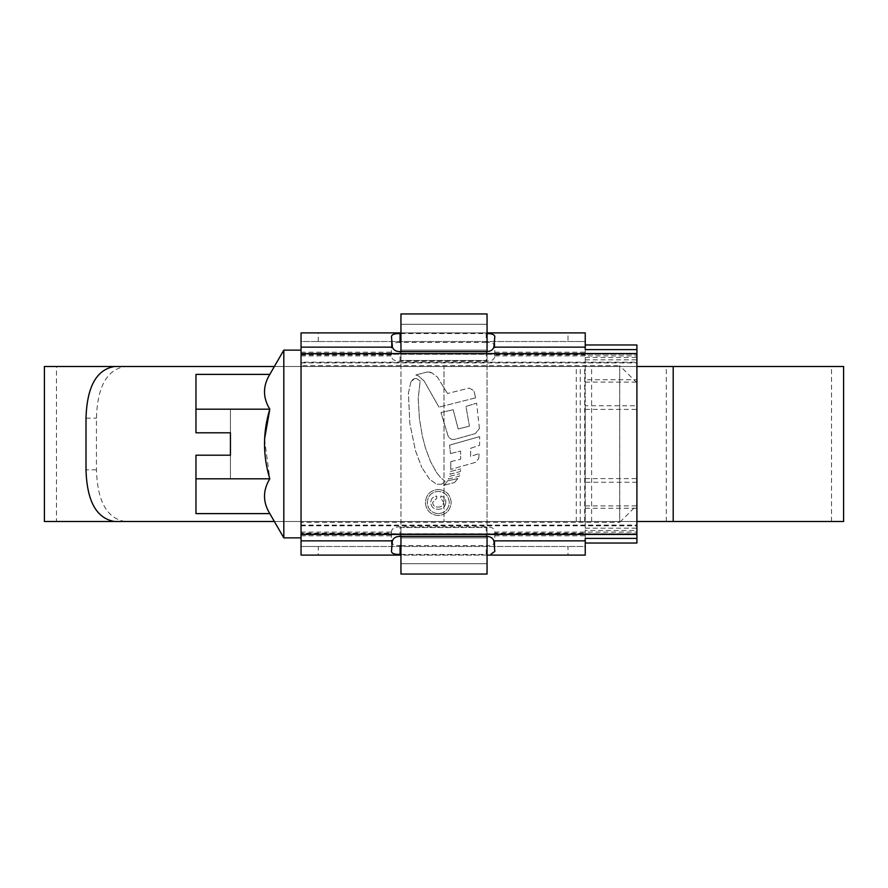 <?xml version="1.0" encoding="UTF-8"?>
<svg xmlns="http://www.w3.org/2000/svg" width="888" height="888" viewBox="0 0 888 888"><rect width="100%" height="100%" fill="white"/><g stroke="black" fill="none" stroke-linecap="round" stroke-linejoin="round"><path stroke-width="0.67" stroke-dasharray="4.44 3.33" d="M636.907 525.818L636.907 353.568L636.907 525.818L301.043 525.818L301.043 362.182L636.907 362.182M301.043 362.182L301.043 354.889L391.464 354.889L391.464 355.899C391.575 359.44 394.45 361.205 400.077 361.194L486.202 361.194C491.819 361.216 494.683 359.451 494.805 355.899L494.816 354.889L585.236 354.889L585.236 534.432L585.236 533.111L494.816 533.111L494.805 532.101C494.705 528.56 491.83 526.795 486.202 526.806L400.077 526.806C394.461 526.784 391.586 528.549 391.464 532.101L391.464 533.111L301.043 533.111L301.043 525.818M301.043 525.108L636.907 525.108M301.043 533.721L301.043 350.127L301.043 537.873L301.043 533.721L636.907 533.721M636.907 354.168L636.907 353.568L636.907 354.279L301.043 354.168M391.464 533.111L391.464 541.369C391.664 544.3 394.538 545.698 400.077 545.565M318.259 555.1L585.236 555.1L585.236 546.486L301.043 546.486L301.043 555.1L318.259 555.1L318.259 546.486L301.043 546.486L301.043 533.111M400.077 342.435C394.538 342.302 391.664 343.7 391.464 346.631L391.464 354.889M301.043 354.889L301.043 341.514L585.236 341.514L585.236 332.9L568.009 332.9L568.009 341.514L585.236 341.514L585.236 405.749L636.907 405.749L636.907 379.753L585.236 379.753M318.259 546.486L568.009 546.486L568.009 555.1M636.907 482.251L585.236 482.251L585.236 508.247L636.907 508.247L636.907 405.749M585.236 482.251L585.236 405.749M318.259 341.514L318.259 332.9L301.043 332.9L301.043 341.514L568.009 341.514M636.907 543.034L636.907 530.502L585.236 530.502L585.236 543.034L636.907 543.034M636.907 508.247L636.907 530.502M585.236 357.498L636.907 357.498L636.907 379.753M636.907 357.498L636.907 344.966L585.236 344.966L585.236 354.889M585.236 508.247L585.236 530.502M318.259 332.9L568.009 332.9M585.236 533.111L585.236 546.486L568.009 546.486M585.236 543.034L585.236 538.383M487.057 555.1L400.943 555.1M400.943 332.9L487.057 332.9M585.236 349.617L585.236 344.966M400.943 554.412L486.202 554.412L486.202 545.565C491.741 545.698 494.605 544.3 494.816 541.369L494.816 533.111M494.816 354.889L494.816 346.631C494.616 343.7 491.741 342.302 486.202 342.435L486.202 333.588L400.943 333.588M585.236 534.432L636.907 534.432L585.236 534.432M585.236 353.568L636.907 353.568L585.236 353.568M400.943 545.565L486.202 545.565M486.202 342.435L400.943 342.435M494.816 355.766L494.816 342.679M494.816 336.552L494.816 346.631M391.464 346.631L391.464 336.552M391.464 342.679L391.464 355.766M391.464 532.234L391.464 545.321M391.464 551.448L391.464 541.369M494.816 545.321L494.816 532.234M494.816 541.369L494.816 551.448M636.907 505.15L636.907 382.85L636.907 505.15L619.691 522.366L619.691 365.634L301.043 365.634L301.043 522.366L301.043 365.634M636.907 382.85L619.691 365.634L619.691 522.366L301.043 522.366M269.808 374.392C262.737 385.958 262.737 397.558 269.808 409.19L195.971 409.19L195.971 374.392M283.816 350.127L283.816 537.873M264.535 439.205L269.808 478.81C262.737 490.376 262.737 501.975 269.808 513.608M195.971 513.608L195.971 455.2L230.425 455.2L195.971 455.2L230.425 455.2L230.425 432.8L195.971 432.8L230.425 432.8L195.971 432.8L195.971 409.19L195.971 432.8L195.971 409.19L230.425 409.19L195.971 409.19M195.971 478.81L230.425 478.81L230.425 455.2L230.425 478.81L195.971 478.81L195.971 455.2L195.971 478.81L269.808 478.81M230.425 432.8L230.425 409.19L230.425 432.8M400.943 536.385L400.943 527.539L487.057 527.539L400.943 527.539L400.943 537.873L487.057 537.873L487.057 527.539L487.057 536.408M400.943 537.873L487.057 537.873L487.057 574.048L400.943 574.048L400.943 537.873L400.943 563.702L400.943 537.873L487.057 537.873L487.057 324.298L487.057 537.873L400.943 537.873L400.943 324.298L400.943 350.127L487.057 350.127L400.943 350.127L400.943 537.873M400.943 563.702L487.057 563.702L400.943 563.702M400.943 324.298L487.057 324.298L400.943 324.298M400.943 351.615L400.943 360.461L487.057 360.461L487.057 313.952L400.943 313.952L400.943 350.127L487.057 350.127L400.943 350.127L400.943 360.461L487.057 360.461L487.057 351.593M56.455 521.511L831.545 521.511L114.652 521.511L444 521.511L444 366.489L444 521.511L56.455 521.511L56.455 366.489L831.545 366.489L114.652 366.489M831.545 521.511L831.545 366.489M636.907 366.489L56.455 366.489M44.4 521.511L843.6 521.511M44.4 366.489L843.6 366.489M438.284 489.455C446.153 490.243 450.46 494.594 451.182 502.497C450.46 510.411 446.165 514.763 438.284 515.573C430.414 514.774 426.118 510.422 425.374 502.497C426.107 494.605 430.414 490.254 438.284 489.455C430.425 490.243 426.118 494.594 425.374 502.497C426.096 510.4 430.403 514.763 438.284 515.573C446.165 514.774 450.46 510.411 451.182 502.497C450.46 494.605 446.165 490.254 438.284 489.455M447.596 480.852L457.82 478.565L454.556 482.528L457.82 478.565L447.596 480.852L445.043 484.315L443.079 485.503L454.556 482.528L443.079 485.503L445.043 484.315L447.596 480.852M448.251 479.065L459.274 476.234L459.651 473.748L459.274 476.234L448.251 479.065L449.128 476.456L459.651 473.748L449.128 476.456L448.251 479.065M449.95 474.214L460.439 471.506L460.761 468.908L460.439 471.506L449.95 474.214L450.394 471.45L460.761 468.908L450.394 471.45L449.95 474.214M470.751 448.24L479.576 445.31L479.675 436.619L479.576 445.31L470.751 448.24L470.573 456.421L479.143 453.59L470.573 456.421L470.751 448.24M449.606 445.11L479.675 436.619L449.606 445.11L450.505 453.568L449.606 445.11M450.505 453.568L460.606 451.093L460.672 459.196L460.606 451.093L450.505 453.568M450.849 461.605L460.672 459.196L450.849 461.605L450.727 469.419L450.849 461.605M475.613 462.315L450.727 469.419L475.613 462.315L478.732 458.419L475.613 462.315M478.732 458.419L479.143 453.59L478.732 458.419M479.409 428.493L476.601 403.163L479.409 428.493L475.335 433.577L455.5 439.172C451.903 439.993 449.395 438.839 447.974 435.697L440.959 412.543L453.158 409.712L440.959 412.543L447.974 435.697C449.384 438.839 451.892 439.993 455.5 439.172L475.335 433.577L479.409 428.493M465.945 406.449L476.601 403.163L465.945 406.449L469.452 426.118L465.945 406.449M458.186 428.971L469.452 426.118L458.186 428.971L453.158 409.712L458.186 428.971M475.568 397.835L438.961 407.137L475.568 397.835L473.903 390.642L475.568 397.835M469.164 388.089L473.903 390.642L469.164 388.089L447.497 393.495L469.164 388.089M447.497 393.495L437.351 377.034L431.979 372.916L437.351 377.034L447.497 393.495M429.659 372.039L431.979 372.916L426.684 372.105L429.659 372.039M415.795 374.991L426.684 372.105L415.795 374.991L418.237 375.746L424.098 380.952L438.961 407.137L424.098 380.952L418.237 375.746L415.795 374.991M416.605 378.632L420.179 380.952L418.215 398.423L419.38 418.526L422.377 436.163L425.463 448.018L430.625 461.782L436.741 472.782L440.859 477.844L436.741 472.782L430.625 461.782L425.463 448.018L422.377 436.163L419.38 418.526L418.215 398.423L420.179 380.952L416.605 378.632L414.319 378.632L416.605 378.632M412.687 379.62L414.319 378.632L410.756 382.384L412.687 379.62M410.756 382.384L408.425 393.206L409.834 423.421L415.451 450.627L421.844 467.521L415.451 450.627L409.834 423.421L408.425 393.206L410.756 382.384M429.648 479.298L421.844 467.521L429.648 479.298L436.607 484.226L429.648 479.298M441.591 484.226L436.607 484.226L441.591 484.226L445.177 481.44L441.591 484.226M445.177 481.44L440.859 477.844L445.177 481.44M636.907 521.511L274.37 521.511M125.175 521.511C106.982 518.537 97.403 501.32 96.448 469.841L96.448 418.159C97.369 386.746 106.949 369.53 125.175 366.489M438.272 513.686C431.557 513.009 427.883 509.279 427.261 502.497C427.872 495.748 431.546 492.03 438.272 491.341C445.01 492.041 448.684 495.759 449.295 502.519C448.684 509.257 445.021 512.975 438.272 513.686C444.999 512.986 448.673 509.268 449.295 502.519C448.684 495.77 445.021 492.041 438.272 491.341C431.557 492.019 427.883 495.737 427.261 502.497C427.872 509.279 431.546 512.998 438.272 513.686M445.832 502.364C445.354 506.904 442.79 509.213 438.117 509.279C433.555 509.179 431.091 506.882 430.724 502.375C431.024 498.712 433.022 496.603 436.707 496.059L436.707 498.268L432.611 502.519C433 505.616 434.82 507.137 438.062 507.07C441.414 507.126 443.267 505.527 443.623 502.275L440.792 498.268L440.792 496.059C444.155 496.714 445.843 498.812 445.832 502.364C445.854 498.834 444.178 496.736 440.792 496.059L440.792 498.268L443.623 502.275C443.279 505.516 441.425 507.115 438.062 507.07C434.854 507.159 433.033 505.638 432.611 502.519L436.707 498.268L436.707 496.059C433.022 496.603 431.035 498.701 430.724 502.375C431.069 506.859 433.533 509.157 438.117 509.279C442.779 509.213 445.343 506.915 445.832 502.364M301.043 525.274L636.907 525.274M494.805 532.101L636.907 532.101M301.043 532.101L391.464 532.101M301.043 533.832L636.907 533.832M301.043 355.899L391.464 355.899M301.043 535.797L391.464 535.797M301.043 352.203L391.464 352.203M585.236 528.16L636.907 528.16M301.043 362.726L636.907 362.726M494.805 355.899L636.907 355.899M585.236 359.84L636.907 359.84M585.236 382.095L636.907 382.095M585.236 409.401L636.907 409.401M585.236 478.599L636.907 478.599M585.236 505.905L636.907 505.905M494.816 535.797L585.236 535.797M494.816 352.203L585.236 352.203M486.202 351.615L486.202 361.194M400.077 361.194L400.077 351.615M400.077 536.385L400.077 526.806M486.202 526.806L486.202 536.385M580.264 521.511L580.264 366.489M86.003 418.159L96.448 418.159M96.448 469.841L86.003 469.841M576.29 521.511L576.29 366.489M584.692 521.511L584.692 366.489M666.289 521.511L666.289 366.489M591.608 521.511L591.608 366.489M301.043 354.279L636.907 354.279M301.043 362.892L636.907 362.892"/><path stroke-width="1.33" d="M301.043 534.432L636.907 534.432L636.907 543.034L585.236 543.034M301.043 353.568L636.907 353.568L636.907 534.432M400.943 555.1L301.043 555.1L301.043 332.9L400.943 332.9M585.236 344.966L636.907 344.966L636.907 353.568M636.907 538.383L585.236 538.383L585.236 555.1L487.057 555.1M487.057 332.9L585.236 332.9L585.236 349.617L636.907 349.617M400.943 545.565L400.077 545.565L400.077 554.412C394.694 554.534 391.819 553.546 391.464 551.448L392.385 540.848C393.495 537.895 396.059 536.408 400.077 536.385L486.202 536.385C490.209 536.408 492.773 537.895 493.895 540.848L494.816 551.448L491.131 554.068M486.202 333.588C491.586 333.466 494.45 334.454 494.816 336.552L493.895 347.153C492.785 350.105 490.22 351.593 486.202 351.615L400.077 351.615C396.07 351.593 393.506 350.105 392.385 347.153L391.464 336.552C391.819 334.465 394.683 333.477 400.077 333.588L400.077 342.435L400.943 342.435M400.077 554.412L400.943 554.412M400.943 333.588L400.077 333.588M269.808 374.392L195.971 374.392L195.971 432.8L230.425 432.8L230.425 455.2L195.971 455.2L195.971 513.608L269.808 513.608C262.737 502.042 262.737 490.442 269.808 478.81C262.748 455.5 262.748 432.301 269.808 409.19C262.737 397.624 262.737 386.025 269.808 374.392L283.816 350.127L301.043 350.127M269.808 513.608L283.816 537.873L283.816 350.127M195.971 409.19L269.808 409.19L264.535 439.205M283.816 537.873L301.043 537.873M195.971 478.81L269.808 478.81M487.057 351.593L487.057 313.952L400.943 313.952L400.943 351.615M400.943 536.385L400.943 574.048L487.057 574.048L487.057 536.408M673.204 521.511L673.204 366.489L843.6 366.489L843.6 521.511L636.907 521.511M44.4 521.511L44.4 366.489L274.37 366.489L114.652 366.489C96.526 369.464 86.98 386.691 86.003 418.159L86.003 469.841C86.946 501.243 96.492 518.47 114.652 521.511L44.4 521.511M274.37 521.511L114.652 521.511M673.204 366.489L636.907 366.489M493.895 540.848L585.236 540.848M301.043 540.848L392.385 540.848M392.385 347.153L301.043 347.153M585.236 347.153L493.895 347.153"/></g></svg>
